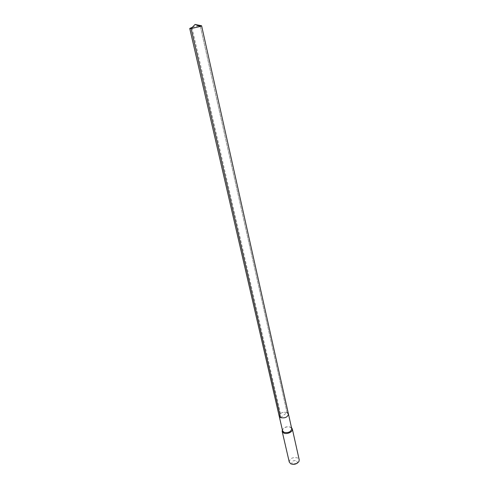 <?xml version="1.0" encoding="UTF-8"?>
<svg xmlns="http://www.w3.org/2000/svg" width="489" height="489" viewBox="0 0 489 489"><rect width="100%" height="100%" fill="white"/><g stroke="black" fill="none" stroke-linecap="round" stroke-linejoin="round"><path stroke-width="0.37" stroke-dasharray="2.44 1.83" d="M280.564 417.624L287.037 412.514C282.563 411.726 279.946 412.93 279.188 416.133C279.946 412.93 282.563 411.726 287.037 412.514L288.449 414.03M282.569 430.772L282.679 429.568C284.421 427.05 286.97 426.237 290.319 427.135L291.725 428.688M291.511 427.728L290.759 427.264C287.171 426.274 284.366 427.117 282.342 429.813M289.256 462.032C290.001 458.297 292.795 456.94 297.642 457.961L299.201 459.776M296.976 463.413L297.422 462.79L296.634 460.705C292.795 460.296 291.303 461.39 292.159 463.988L292.832 464.354M198.748 25.844L192.299 27.317M287.037 412.514L200.203 25.66L287.037 412.514M191.963 27.708L280.454 413.535M282.679 429.568L282.361 429.886M291.102 427.655L291.53 427.802M292.159 463.988L290.179 463.425M297.422 462.79L298.975 461.427"/><path stroke-width="0.73" d="M287.037 412.514L288.449 414.03C287.666 417.227 285.044 418.425 280.564 417.624L279.188 416.133L280.564 417.624C285.044 418.425 287.666 417.227 288.449 414.03L201.596 25.764L200.374 26.461L191.095 28.564L280.564 417.624M288.449 414.03L291.725 428.688C290.979 431.946 288.382 433.15 283.944 432.3L282.569 430.772L189.744 28.454L191.095 28.564L195.068 24.45L200.203 25.66L198.748 25.844M282.342 429.813L282.153 431.304L283.681 433.003C286.902 434.752 293.204 431.818 292.33 428.994L291.511 427.728M292.33 428.994L299.201 459.776L298.975 461.427C296.951 464.116 294.219 464.911 290.772 463.81L289.256 462.032L282.153 431.304M296.976 463.413L292.832 464.354M192.299 27.317L189.744 28.454M191.963 27.708L195.068 24.45L201.596 25.764M200.374 26.461L195.068 24.45L191.156 28.558"/></g></svg>
